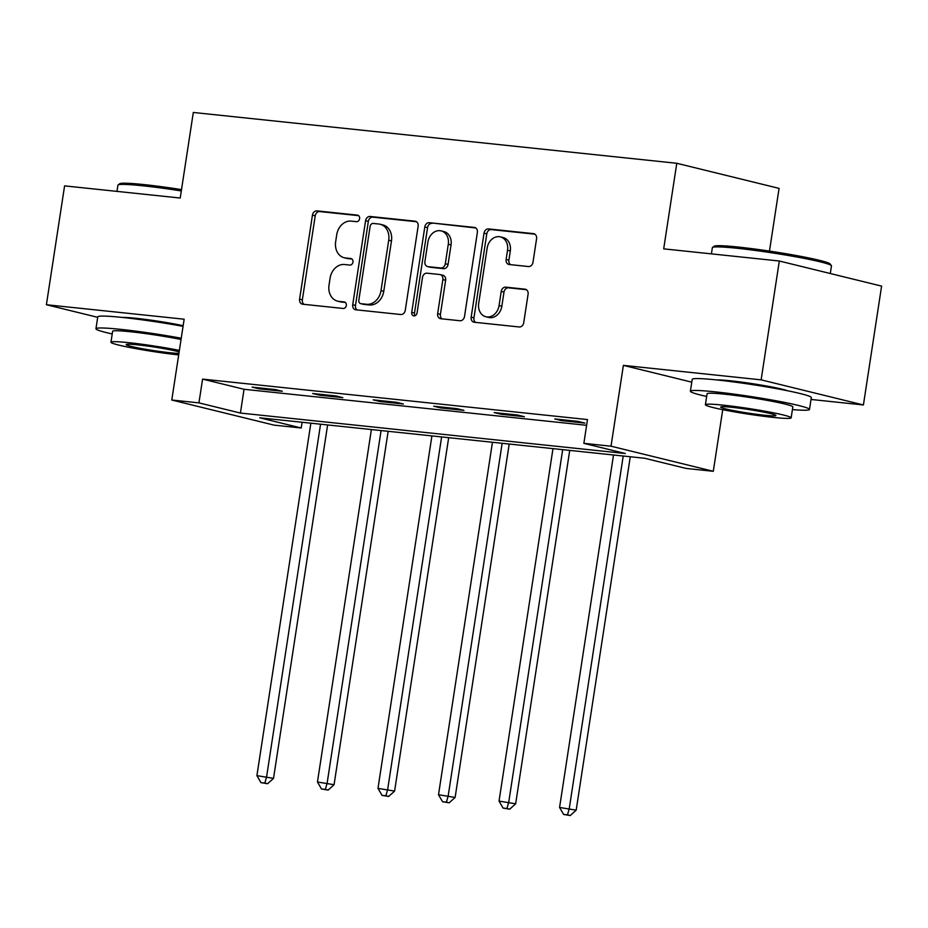 <?xml version="1.0" encoding="UTF-8"?>
<svg xmlns="http://www.w3.org/2000/svg" width="928" height="928" viewBox="0 0 928 928"><rect width="100%" height="100%" fill="white"/><g stroke="black" fill="none" stroke-linecap="round" stroke-linejoin="round"><path stroke-width="1.39" d="M359.6 218.683A3.306 2.668 -76.2 0 0 357.721 215.192A3.306 2.668 -76.2 0 0 357.431 215.134L316.97 210.888A4.733 3.816 -76.2 0 0 312.446 215.145L299.593 299.141A4.733 3.816 -76.2 0 0 302.273 304.14A4.733 3.816 -76.2 0 0 302.69 304.21L343.151 308.467A3.306 2.668 -76.2 0 0 346.318 305.474A3.306 2.668 -76.2 0 0 344.439 301.983A3.306 2.668 -76.2 0 0 344.149 301.936L338.917 301.38A15.138 12.215 -76.2 0 1 337.595 301.148A15.138 12.215 -76.2 0 1 329.011 285.163L330.09 278.168A15.138 12.215 -76.2 0 1 344.555 264.515L349.798 265.072A3.306 2.668 -76.2 0 0 352.965 262.079A3.306 2.668 -76.2 0 0 351.086 258.587A3.306 2.668 -76.2 0 0 350.796 258.529L345.552 257.984A15.138 12.215 -76.2 0 1 344.23 257.752A15.138 12.215 -76.2 0 1 335.658 241.767L336.725 234.772A15.138 12.215 -76.2 0 1 351.202 221.119L356.433 221.676A3.306 2.668 -76.2 0 0 359.6 218.683M787.675 390.781A37.596 2.436 -171.3 0 0 730.568 380.793A37.596 2.436 -171.3 0 0 716.81 379.946M183.152 325.693A37.596 2.436 -171.3 0 0 136.126 318.304A37.596 2.436 -171.3 0 0 122.357 317.457M528.461 266.545A4.733 3.816 -76.2 0 0 532.985 262.276L536.581 238.705A4.733 3.816 -76.2 0 0 533.902 233.717A4.733 3.816 -76.2 0 0 533.496 233.647L488.546 228.914A4.733 3.816 -76.2 0 0 484.022 233.183L471.169 317.179A4.733 3.816 -76.2 0 0 473.86 322.178A4.733 3.816 -76.2 0 0 474.266 322.248L519.216 326.969A4.733 3.816 -76.2 0 0 523.728 322.7L528.09 294.234A4.733 3.816 -76.2 0 0 525.41 289.246A4.733 3.816 -76.2 0 0 524.993 289.176L505.76 287.146A4.733 3.816 -76.2 0 0 501.236 291.415L499.078 305.532A12.656 10.208 -76.2 0 1 485.878 316.75A12.656 10.208 -76.2 0 1 478.697 303.386L487.165 248.089A12.656 10.208 -76.2 0 1 500.366 236.872A12.656 10.208 -76.2 0 1 507.535 250.235L506.131 259.457A4.733 3.816 -76.2 0 0 508.811 264.445A4.733 3.816 -76.2 0 0 509.228 264.515L528.461 266.545M583.863 443.34L611.018 446.194L713.296 471.296L686.14 468.443L644.67 458.27L259.759 417.809L301.217 427.982L274.062 425.128L171.784 400.026L198.94 402.88L240.41 413.053L625.321 453.514L583.863 443.34L587.494 419.572L202.582 379.111L198.94 402.88M171.784 400.026L184.15 319.209L46.4 304.732L64.589 185.878L180.218 198.035L193.314 112.462L676.779 163.282L663.694 248.855L779.323 261.012L761.134 379.854L623.384 365.377L611.018 446.194M418.134 226.258A4.733 3.816 -76.2 0 0 415.454 221.27A4.733 3.816 -76.2 0 0 415.036 221.189L370.098 216.468A4.733 3.816 -76.2 0 0 365.574 220.736L352.721 304.732A4.733 3.816 -76.2 0 0 355.401 309.72A4.733 3.816 -76.2 0 0 355.818 309.79L400.757 314.522A4.733 3.816 -76.2 0 0 405.281 310.254L418.134 226.258M429.328 222.697L474.266 227.418A4.733 3.816 -76.2 0 1 474.684 227.488A4.733 3.816 -76.2 0 1 477.363 232.487L464.51 316.483A4.733 3.816 -76.2 0 1 459.986 320.74L440.754 318.722A4.733 3.816 -76.2 0 1 440.336 318.652A4.733 3.816 -76.2 0 1 437.656 313.652L442.865 279.595A4.733 3.816 -76.2 0 0 440.185 274.595A4.733 3.816 -76.2 0 0 439.779 274.526L427.019 273.18A4.733 3.816 -76.2 0 0 422.495 277.449L417.066 312.91A3.306 2.668 -76.2 0 1 413.61 315.845A3.306 2.668 -76.2 0 1 411.73 312.353L424.804 226.966A4.733 3.816 -76.2 0 1 429.328 222.697L475.716 227.963M779.323 261.012L881.6 286.114L863.411 404.968L761.134 379.854M46.4 304.732L97.695 317.318M769.463 251.094L779.068 188.384L676.779 163.282M202.582 379.111L244.041 389.284L586.624 425.302M259.016 388.82L282.298 391.268L275.396 389.574L252.114 387.127L259.016 388.82L259.167 387.869M319.557 395.189L342.838 397.636L335.924 395.943L312.643 393.495L319.557 395.189L319.696 394.238M380.086 401.546L403.367 403.993L396.453 402.3L373.172 399.852L380.086 401.546L380.225 400.594M440.614 407.914L463.896 410.362L456.982 408.668L433.701 406.22L440.614 407.914L440.765 406.963M501.143 414.271L524.424 416.718L517.511 415.025L494.23 412.577L501.143 414.271L501.294 413.32M561.672 420.639L584.953 423.087L578.051 421.393L554.77 418.946L561.672 420.639L561.823 419.688M811.026 399.458L863.411 404.968M722.726 409.677L713.296 471.296M302.099 422.252L301.217 427.982M244.041 389.284L240.41 413.053M623.384 365.377L691.789 382.162M344.23 257.752L347.002 258.436A15.138 12.215 -76.2 0 0 348.325 258.657L345.552 257.984M351.99 259.051L348.325 258.657M337.595 301.148L340.356 301.832A15.138 12.215 -76.2 0 0 341.678 302.064L338.917 301.38M345.344 302.447L341.678 302.064M358.626 215.656L319.731 211.561A4.733 3.816 -76.2 0 0 315.207 215.83L302.354 299.825A4.733 3.816 -76.2 0 0 304.001 304.349M416.498 221.734L372.859 217.152A4.733 3.816 -76.2 0 0 368.346 221.409L355.494 305.405A4.733 3.816 -76.2 0 0 357.129 309.929M373.288 223.439A3.306 2.668 -76.2 0 0 370.121 226.432L358.846 300.15A3.306 2.668 -76.2 0 0 360.714 303.653A3.306 2.668 -76.2 0 0 361.004 303.7L366.525 304.28A15.138 12.215 -76.2 0 0 381.002 290.626L388.716 240.236A15.138 12.215 -76.2 0 0 380.132 224.251A15.138 12.215 -76.2 0 0 378.81 224.019L373.288 223.439M363.208 304.245A3.306 2.668 -76.2 0 0 363.486 304.326A3.306 2.668 -76.2 0 0 363.776 304.384L361.004 303.7M380.132 224.251L382.904 224.936A15.138 12.215 -76.2 0 1 391.477 240.909L383.763 291.311A15.138 12.215 -76.2 0 1 369.298 304.964L363.776 304.384M440.185 274.595L442.958 275.28A4.733 3.816 -76.2 0 1 445.637 280.268L440.417 314.337A4.733 3.816 -76.2 0 0 442.064 318.861M432.088 223.37A4.733 3.816 -76.2 0 0 427.564 227.638L414.503 313.038A3.306 2.668 -76.2 0 0 415.118 315.694M448.282 244.25A12.656 10.208 -76.2 0 0 441.102 230.886A12.656 10.208 -76.2 0 0 427.901 242.104L424.92 261.58A4.733 3.816 -76.2 0 0 427.599 266.58A4.733 3.816 -76.2 0 0 428.017 266.649L440.777 267.995A4.733 3.816 -76.2 0 0 445.301 263.726L448.282 244.25L451.043 244.922A12.656 10.208 -76.2 0 0 443.874 231.559L441.102 230.886M427.599 266.58L430.372 267.252A4.733 3.816 -76.2 0 0 430.778 267.334L428.017 266.649M451.043 244.922L448.062 264.41A4.733 3.816 -76.2 0 1 443.538 268.668L430.778 267.334M500.366 236.872L503.127 237.556A12.656 10.208 -76.2 0 1 510.307 250.92L508.892 260.13A4.733 3.816 -76.2 0 0 510.539 264.654M485.878 316.75L488.638 317.434A12.656 10.208 -76.2 0 0 501.839 306.217L499.078 305.532M526.443 289.71L508.521 287.831A4.733 3.816 -76.2 0 0 503.997 292.1L501.839 306.217M534.946 234.181L491.318 229.599A4.733 3.816 -76.2 0 0 486.794 233.868L473.941 317.863A4.733 3.816 -76.2 0 0 475.577 322.387M310.857 423.18L256.917 775.646L273.528 778.36L327.619 424.943M264.84 783.046L260.954 782.64L267.6 783.719L264.84 783.046L266.626 776.666L320.554 424.2M260.954 782.64L256.917 775.646M273.528 778.36L267.6 783.719M181.308 190.936A60.239 3.909 -171.3 0 0 142.912 185.809A60.239 3.909 -171.3 0 0 118.088 184.95L119.724 183.744A58.8 3.805 8.7 0 1 143.968 184.591A58.8 3.805 8.7 0 1 181.505 189.602M118.088 184.95A60.239 3.909 -171.3 0 0 117.926 185.182L116.974 191.388M181.238 338.221A60.239 3.909 -171.3 0 0 120.942 329.382A60.239 3.909 -171.3 0 0 95.955 328.756A60.239 3.909 -171.3 0 0 112.218 333.976M183.06 326.343A60.239 3.909 -171.3 0 0 122.763 317.492A60.239 3.909 -171.3 0 0 97.765 316.866L95.955 328.756M179.371 350.401A43.372 2.807 -171.3 0 0 128.946 342.687A43.372 2.807 -171.3 0 0 110.954 342.235L112.624 331.308A43.372 2.807 8.7 0 1 130.616 331.76A43.372 2.807 8.7 0 1 181.041 339.474M110.954 342.235A43.372 2.807 -171.3 0 0 133.98 348.29A43.372 2.807 -171.3 0 0 178.686 354.902M179.139 351.921A27.956 1.81 -171.3 0 0 137.796 344.868A27.956 1.81 -171.3 0 0 126.196 344.566A27.956 1.81 -171.3 0 0 141.044 348.476A27.956 1.81 -171.3 0 0 169.859 352.733A27.956 1.81 -171.3 0 0 178.918 353.394M712.53 247.44L714.177 246.233A58.8 3.805 8.7 0 1 738.41 247.08A58.8 3.805 8.7 0 1 797.326 255.722A58.8 3.805 8.7 0 1 830.166 263.981L831.384 265.628A60.239 3.909 -171.3 0 0 797.732 257.16A60.239 3.909 -171.3 0 0 737.366 248.298A60.239 3.909 -171.3 0 0 712.53 247.44A60.239 3.909 -171.3 0 0 712.368 247.672L711.416 253.866M792.419 409.584A60.239 3.909 -171.3 0 0 809.494 409.457A60.239 3.909 -171.3 0 0 777.49 401.047A60.239 3.909 -171.3 0 0 715.395 391.871A60.239 3.909 -171.3 0 0 690.397 391.233A60.239 3.909 -171.3 0 0 706.66 396.465M809.494 409.457L811.316 397.578A60.239 3.909 -171.3 0 0 779.311 389.157A60.239 3.909 -171.3 0 0 717.216 379.981A60.239 3.909 -171.3 0 0 692.218 379.355L690.397 391.233M705.396 404.724L707.078 393.785A43.372 2.807 8.7 0 1 725.07 394.238A43.372 2.807 8.7 0 1 769.776 400.85A43.372 2.807 8.7 0 1 792.825 406.916L791.155 417.844A43.372 2.807 -171.3 0 0 768.106 411.788A43.372 2.807 -171.3 0 0 723.399 405.176A43.372 2.807 -171.3 0 0 705.396 404.724A43.372 2.807 -171.3 0 0 728.445 410.779A43.372 2.807 -171.3 0 0 773.152 417.391A43.372 2.807 -171.3 0 0 791.155 417.844M764.312 415.222A27.956 1.81 -171.3 0 0 775.901 415.512A27.956 1.81 -171.3 0 0 761.053 411.603A27.956 1.81 -171.3 0 0 732.238 407.346A27.956 1.81 -171.3 0 0 720.65 407.056A27.956 1.81 -171.3 0 0 735.498 410.965A27.956 1.81 -171.3 0 0 764.312 415.222M830.305 273.528L831.465 265.895A60.239 3.909 -171.3 0 0 831.384 265.628M371.386 429.536L317.457 782.002L334.068 784.717L388.148 431.3M325.368 789.403L321.494 788.997L328.141 790.088L325.368 789.403L327.155 783.023L381.083 430.557M321.494 788.997L317.457 782.002M334.068 784.717L328.141 790.088M431.914 435.905L377.986 788.371L394.597 791.085L448.676 437.668M385.897 795.772L382.023 795.366L388.67 796.444L385.897 795.772L387.684 789.392L441.624 436.926M382.023 795.366L377.986 788.371M394.597 791.085L388.67 796.444M492.455 442.262L438.515 794.728L455.126 797.442L509.205 444.025M446.438 802.128L442.552 801.722L449.198 802.813L446.438 802.128L448.212 795.748L502.152 443.282M442.552 801.722L438.515 794.728M455.126 797.442L449.198 802.813M552.984 448.63L499.044 801.096L515.655 803.81L569.734 450.393M506.966 808.497L503.08 808.091L509.727 809.17L506.966 808.497L508.753 802.117L562.681 449.651M503.08 808.091L499.044 801.096M515.655 803.81L509.727 809.17M613.512 454.987L559.572 807.453L576.184 810.167L630.274 456.75M567.495 814.854L563.621 814.448L570.256 815.538L567.495 814.854L569.282 808.474L623.21 456.008M563.621 814.448L559.572 807.453M576.184 810.167L570.256 815.538M358.011 215.273L357.431 215.134M344.729 302.076L344.149 301.936M302.354 299.825L299.593 299.141M315.207 215.83L312.446 215.145M319.731 211.561L316.97 210.888M355.494 305.405L352.721 304.732M368.346 221.409L365.574 220.736M372.859 217.152L370.098 216.468M415.86 221.398L415.036 221.189M369.298 304.964L366.525 304.28M383.763 291.311L381.002 290.626M391.477 240.909L388.716 240.236M475.078 227.615L474.266 227.418M440.417 314.337L437.656 313.652M445.637 280.268L442.865 279.595M414.503 313.038L411.73 312.353M427.564 227.638L424.804 226.966M443.538 268.668L440.777 267.995M448.062 264.41L445.301 263.726M508.892 260.13L506.131 259.457M510.307 250.92L507.535 250.235M503.997 292.1L501.236 291.415M508.521 287.831L505.76 287.146M525.805 289.374L524.993 289.176M473.941 317.863L471.169 317.179M486.794 233.868L484.022 233.183M491.318 229.599L488.546 228.914M534.308 233.844L533.496 233.647M363.486 304.326L360.714 303.653"/></g></svg>
